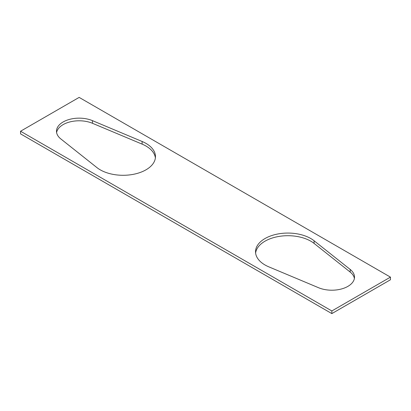<?xml version="1.0" encoding="UTF-8"?>
<svg xmlns="http://www.w3.org/2000/svg" width="411" height="411" viewBox="0 0 411 411"><rect width="100%" height="100%" fill="white"/><g stroke="black" fill="none" stroke-linecap="round" stroke-linejoin="round"><path stroke-width="0.62" d="M331.852 313.603L331.852 310.957L390.45 277.127L390.45 279.768L331.852 313.603L20.55 133.873L20.55 131.232L79.148 97.397L390.45 277.127M331.852 310.957L20.55 131.232M92.47 120.649A22.662 13.08 0 0 0 68.863 119.57A22.662 13.08 0 0 0 56.487 131.232A22.662 13.08 0 0 0 60.818 138.923L96.914 167.59A32.371 18.69 0 0 0 133.102 174.377A32.371 18.69 0 0 0 155.466 156.601A32.371 18.69 0 0 0 142.129 141.487L92.47 120.649L92.47 123.29A22.662 13.08 0 0 0 69.896 121.928A22.662 13.08 0 0 0 56.605 132.553M350.182 269.436L314.086 240.764A32.371 18.69 0 0 0 277.898 233.977A32.371 18.69 0 0 0 255.534 251.753A32.371 18.69 0 0 0 268.871 266.873L318.53 287.71A22.662 13.08 0 0 0 342.137 288.784A22.662 13.08 0 0 0 354.513 277.127A22.662 13.08 0 0 0 350.182 269.436L350.182 272.077L314.086 243.41A32.371 18.69 0 0 0 278.992 236.428A32.371 18.69 0 0 0 255.611 253.073M155.389 157.927A32.371 18.69 0 0 0 142.129 144.127L92.47 123.29M354.395 278.447A22.662 13.08 0 0 0 350.182 272.077M314.086 243.41L314.086 240.764M142.129 144.127L142.129 141.487"/></g></svg>
